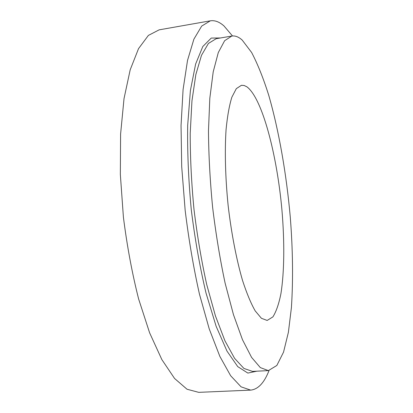 <?xml version="1.0" encoding="UTF-8"?>
<svg xmlns="http://www.w3.org/2000/svg" width="413" height="413" viewBox="0 0 413 413"><rect width="100%" height="100%" fill="white"/><g stroke="black" fill="none" stroke-linecap="round" stroke-linejoin="round"><path stroke-width="0.62" d="M269.039 370.554C264.232 382.83 258.104 389.351 250.66 390.115L198.71 392.35L187.032 389.242L174.565 378.468L161.86 359.609L149.609 332.811L138.608 298.919C132.124 273.282 127.054 246.029 123.404 217.166L120.338 174.394L120.596 134.06L124.024 98.593L130.198 69.782L138.536 48.626L148.386 35.415L159.119 29.855L210.325 20.826C214.863 20.134 219.442 21.868 224.063 26.034L232.493 35.962M246.876 86.802C262.348 98.237 277.035 155.066 281.934 210.016C284.619 241.497 284.412 271.785 280.907 293.746C278.878 303.922 276.204 311.639 272.89 316.9L267.144 320.447L261.408 318.289L255.198 310.891C250.903 303.349 246.675 293.189 242.519 280.401C236.468 259.565 231.399 233.422 228.162 205.726C225.343 177.977 224.646 151.359 226.061 129.708C227.356 116.327 229.292 105.491 231.858 97.205L236.324 88.635L241.46 85.29L244.135 85.481L246.876 86.802M242.209 40.097L251.62 52.482C257.738 64.175 263.458 78.485 268.775 95.413C278.961 130.818 286.426 173.981 290.267 216.959C292.843 249.591 293.22 279.792 291.413 307.571L288.393 332.31L283.535 352.15L276.824 365.484L268.347 370.616L260.335 367.601L251.589 357.405L242.467 339.682L233.453 314.634L225.106 283.101C220.036 259.312 215.88 234.083 212.633 207.419C210.047 180.688 208.658 155.154 208.472 130.833L209.819 98.242L213.211 71.836L218.291 52.565L224.631 40.717L231.801 36.05C235.214 35.539 238.683 36.891 242.209 40.097M250.66 390.115L241.073 386.842L230.661 375.747L219.85 356.388L209.226 328.893L199.453 294.144C193.563 267.867 188.803 239.958 185.169 210.418L181.71 166.707L181.044 125.588L183.083 89.549L187.523 60.406L193.893 39.173L201.673 26.091L210.325 20.826M268.347 370.616L252.529 371.401L243.918 368.437L234.579 358.334L224.915 340.756L215.436 315.899L206.732 284.603C201.492 260.985 197.249 235.937 193.996 209.458C191.456 182.897 190.192 157.523 190.212 133.332L191.952 100.896L195.839 74.577L201.482 55.332L208.415 43.448L216.185 38.698L231.801 36.05M256.793 371.189L247.846 373.078L237.754 366.63L226.969 351.076L216.133 326.291L206.025 293.07C199.897 267.247 194.982 239.473 191.281 209.752C188.478 179.934 187.28 151.757 187.688 125.216L190.388 90.602L195.623 64.056L202.793 46.54L211.255 38.068L220.397 37.981"/></g></svg>
